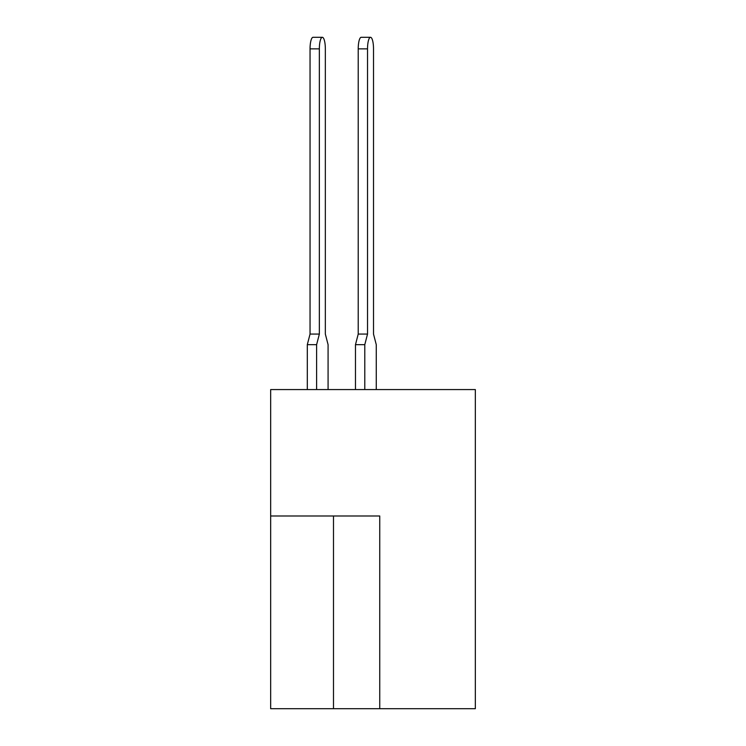 <?xml version="1.0" encoding="UTF-8"?>
<svg xmlns="http://www.w3.org/2000/svg" width="746" height="746" viewBox="0 0 746 746"><rect width="100%" height="100%" fill="white"/><g stroke="black" fill="none" stroke-linecap="round" stroke-linejoin="round"><path stroke-width="1.12" d="M379.742 708.7L475.333 708.7L475.333 389.571L270.667 389.571L270.667 708.7L379.742 708.7L379.742 515.99L270.667 515.99M370.52 37.3A11.563 2.993 90 0 0 367.526 48.863L358.22 48.863A11.563 2.993 -90 0 1 361.213 37.3L370.52 37.3A11.563 2.993 90 0 1 373.513 48.863L373.513 334.068L373.513 48.863L373.513 334.068L373.513 48.863L373.513 334.068L373.513 48.863L373.513 334.068L373.513 48.863L373.513 334.068L373.513 48.863L373.513 334.068L373.513 48.863L373.513 334.068L373.513 48.863L373.513 334.068L373.513 48.863L373.513 334.068L376.264 344.671L376.264 389.571M328.081 389.571L328.081 344.671L325.34 334.068L325.34 48.863A11.563 2.993 90 0 0 322.347 37.3A11.563 2.993 90 0 0 319.353 48.863L319.353 334.068L316.612 344.671L316.612 389.571M367.526 48.863L367.526 334.068L364.785 344.671L364.785 389.571M364.785 344.671L355.478 344.671L355.478 389.571M373.513 48.863L373.513 334.068M355.478 344.671L358.22 334.068L367.526 334.068M358.22 48.863L358.22 334.068M319.353 48.863L310.047 48.863A11.563 2.993 -90 0 1 313.04 37.3L322.347 37.3M316.612 344.671L307.305 344.671L307.305 389.571M307.305 344.671L310.047 334.068L319.353 334.068M310.047 48.863L310.047 334.068M333.49 515.99L333.49 708.7"/></g></svg>
